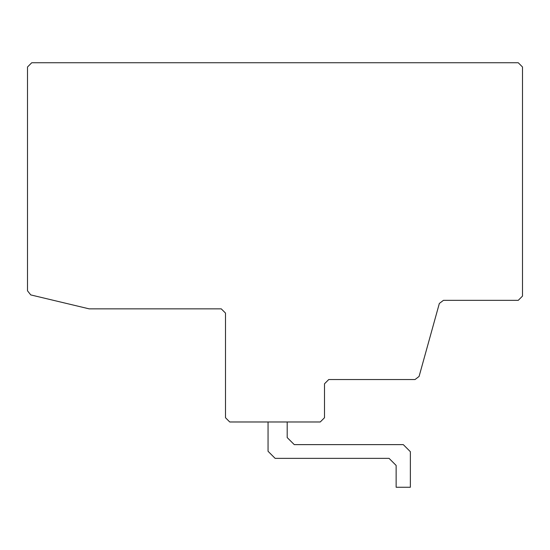 <?xml version="1.0" encoding="UTF-8"?>
<svg xmlns="http://www.w3.org/2000/svg" width="550" height="550" viewBox="0 0 550 550"><rect width="100%" height="100%" fill="white"/><g stroke="black" fill="none" stroke-linecap="round" stroke-linejoin="round"><path stroke-width="0.82" d="M268.056 421.981L268.056 451.289L275.131 458.363L389.063 458.363L396.138 465.438L396.138 487.252L410.369 487.252L410.369 451.701L403.294 444.627L294.271 444.627L287.196 437.573L287.196 421.981M518.251 62.748L31.742 62.748L27.5 66.997L27.5 290.799L30.745 294.91L89.127 308.846L221.251 308.846L225.5 313.074L225.5 417.732L229.742 421.981L320.258 421.981L324.5 417.732L324.5 383.797L328.735 379.548L415.009 379.548L419.086 376.434L439.34 303.462L443.431 300.348L518.251 300.348L522.5 296.099L522.5 66.997L518.251 62.748"/></g></svg>
